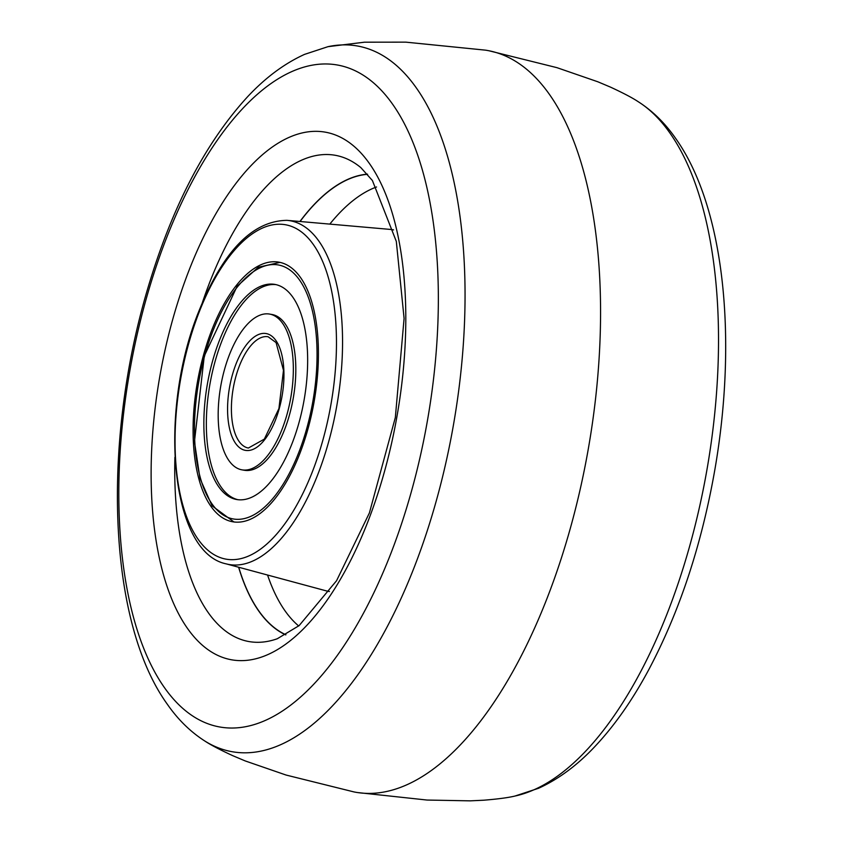 <?xml version="1.0" encoding="UTF-8"?>
<svg xmlns="http://www.w3.org/2000/svg" width="843" height="843" viewBox="0 0 843 843"><rect width="100%" height="100%" fill="white"/><g stroke="black" fill="none" stroke-linecap="round" stroke-linejoin="round"><path stroke-width="1.26" d="M285.914 634.779A235.366 105.575 100.1 0 1 238.738 567.255M212.004 329.529A131.845 59.136 -79.9 0 0 232.731 521.775A131.845 59.136 -79.9 0 0 299.507 454.377A131.845 59.136 -79.9 0 0 278.78 262.141A131.845 59.136 -79.9 0 0 212.004 329.529M300.066 221.498A235.366 105.575 100.1 0 1 367.59 174.311M327.99 46.671L364.439 42.192L405.82 42.15L485.536 50.158A376.695 168.958 100.1 0 1 489.035 50.78A376.695 168.958 100.1 0 1 546.517 599.71A376.695 168.958 100.1 0 1 357.474 792.546A376.695 168.958 100.1 0 1 353.976 791.925L286.072 775.044L245.218 760.934L232.626 755.623C219.781 749.69 210.529 744.822 204.838 741.029A358.391 160.75 100.1 0 0 413.713 568.572A358.391 160.75 100.1 0 0 416.526 88.199A358.391 160.75 100.1 0 0 327.99 46.671L304.534 54.384C284.365 63.573 265.397 77.682 247.631 96.703C205.197 143.057 171.835 207.22 147.546 289.202C102.193 441.837 107.44 621.154 167.283 704.19C177.936 719.543 190.455 731.829 204.838 741.029M367.453 174.153A235.545 105.649 -79.9 0 0 299.939 221.488M238.622 567.223A235.545 105.649 -79.9 0 0 285.735 634.884M282.626 323.385A79.105 35.48 -79.9 0 0 269.57 314.07A79.105 35.48 -79.9 0 0 224.47 369.634A79.105 35.48 -79.9 0 0 228.885 460.531A79.105 35.48 -79.9 0 0 241.941 469.846A79.105 35.48 -79.9 0 0 287.041 414.271A79.105 35.48 -79.9 0 0 282.626 323.385M218.643 486.653A109.242 48.999 -79.9 0 0 236.683 499.52A109.242 48.999 -79.9 0 0 298.959 422.775A109.242 48.999 -79.9 0 0 292.869 297.263A109.242 48.999 -79.9 0 0 274.839 284.397A109.242 48.999 -79.9 0 0 212.552 361.141A109.242 48.999 -79.9 0 0 218.643 486.653M243.195 470.015A79.105 35.48 -79.9 0 0 289.149 416.042A79.105 35.48 -79.9 0 0 285.113 323.817A79.105 35.48 -79.9 0 0 270.803 314.334M276.072 284.649A109.242 48.999 -79.9 0 0 214.68 362.911A109.242 48.999 -79.9 0 0 221.129 487.096A109.242 48.999 -79.9 0 0 237.926 499.699M199.38 311.531A169.864 76.197 100.1 0 1 313.47 244.702A169.864 76.197 100.1 0 1 312.131 472.386A169.864 76.197 100.1 0 1 198.052 539.204A169.864 76.197 100.1 0 1 199.38 311.531M317.505 475.283A174.564 78.294 -79.9 0 0 286.989 220.35C252.647 220.803 223.374 250.866 199.138 310.54C158.189 410.509 169.928 552.228 226.072 563.841A174.564 78.294 -79.9 0 0 317.505 475.283M286.989 220.35L389.814 229.37A183.637 82.372 100.1 0 1 393.565 229.897M298.696 625.97A230.265 103.278 100.1 0 1 267.568 575.031M329.423 591.523A183.637 82.372 100.1 0 1 325.725 590.722L226.072 563.841M329.813 224.112A230.265 103.278 100.1 0 1 376.547 186.977M515.02 796.034L538.529 788.289C558.393 779.238 577.097 765.412 594.631 746.803C614.241 726.044 632.197 700.512 648.499 670.185C679.49 611.86 701.608 545.073 714.832 469.814C737.593 338.686 724.548 207.367 675.728 138.515C665.074 123.162 652.556 110.876 638.172 101.676A358.391 160.75 100.1 0 1 669.995 133.152A358.391 160.75 100.1 0 1 667.182 613.525A358.391 160.75 100.1 0 1 515.02 796.034C508.371 797.657 498.002 799.038 483.914 800.197L470.257 800.85L427.043 800.049L357.474 792.546M369.508 163.647A268.011 120.212 100.1 0 1 367.411 522.881A268.011 120.212 100.1 0 1 187.409 628.309A268.011 120.212 100.1 0 1 189.517 269.086A268.011 120.212 100.1 0 1 369.508 163.647M392.817 104.511A336.252 150.823 100.1 0 1 390.183 555.21A336.252 150.823 100.1 0 1 164.353 687.488A336.252 150.823 100.1 0 1 166.988 236.788A336.252 150.823 100.1 0 1 392.817 104.511M202.32 302.753A246.957 110.77 100.1 0 1 210.065 281.457A246.957 110.77 100.1 0 1 360.857 167.631L360.604 167.42M360.857 167.631L372.406 180.528L396.315 241.414L404.092 318.401L395.335 417.527L369.403 512.934L336.568 580.711L299.149 625.59L277.294 638.741A246.957 110.77 100.1 0 1 208.126 612.461A246.957 110.77 100.1 0 1 174.901 457.338M239.043 441.374A56.502 25.343 -79.9 0 0 248.379 448.033L264.333 439.119L278.928 408.56L283.48 370.34L276.082 342.585L268.116 336.757A56.502 25.343 -79.9 0 0 235.903 376.452A56.502 25.343 -79.9 0 0 239.043 441.374M275.914 340.53A59.326 26.607 -79.9 0 0 236.072 363.86A59.326 26.607 -79.9 0 0 235.597 443.386A59.326 26.607 -79.9 0 0 275.45 420.046A59.326 26.607 -79.9 0 0 275.914 340.53M299.592 280.118A129.021 57.872 -79.9 0 0 212.942 330.867A129.021 57.872 -79.9 0 0 211.93 503.798A129.021 57.872 -79.9 0 0 298.57 453.039A129.021 57.872 -79.9 0 0 299.592 280.118M638.172 101.676C632.492 97.883 623.23 93.015 610.395 87.082L597.803 81.771L556.938 67.661L489.035 50.78M272.057 314.502L269.57 314.07M244.428 470.289L241.941 469.846M279.992 262.384L258.285 267.242L237.157 286.209L204.28 356.052L194.448 441.616L199.991 478.487L212.099 505.853L233.954 521.954"/></g></svg>
